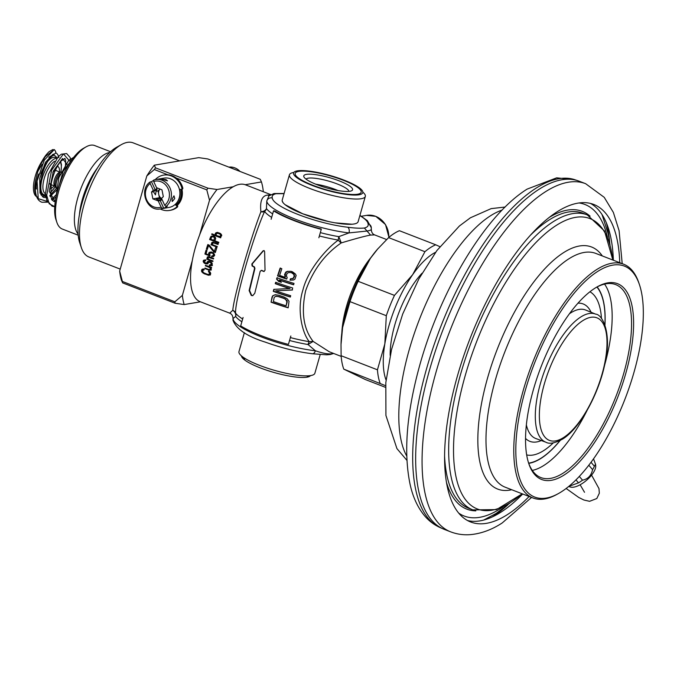 <?xml version="1.0" encoding="UTF-8"?>
<svg xmlns="http://www.w3.org/2000/svg" width="677" height="677" viewBox="0 0 677 677"><rect width="100%" height="100%" fill="white"/><g stroke="black" fill="none" stroke-linecap="round" stroke-linejoin="round"><path stroke-width="1.02" d="M579.055 202.965A167.067 65.635 -68.8 0 1 607.481 237.331M502.935 506.946A167.067 65.635 -68.8 0 1 500.244 508.74A167.067 65.635 -68.8 0 1 458.778 513.174M558.474 493.533L556.934 494.379A125.363 49.252 -68.8 0 1 532.968 497.976A125.363 49.252 -68.8 0 1 522.712 392.296A125.363 49.252 -68.8 0 1 596.53 269.666A125.363 49.252 -68.8 0 1 623.619 264.199A125.363 49.252 -68.8 0 1 638.893 283.02L639.452 284.678A123.874 48.668 -68.8 0 1 626.073 396.24A123.874 48.668 -68.8 0 1 561.555 491.688A123.874 48.668 -68.8 0 1 558.474 493.533A123.874 48.668 -68.8 0 1 518.895 417.853A123.874 48.668 -68.8 0 1 597.596 271.485A123.874 48.668 -68.8 0 1 639.452 284.678M564.296 474.916A105.003 41.255 111.2 0 0 631.074 350.449A105.003 41.255 111.2 0 0 597.038 286.938A105.003 41.255 111.2 0 0 594.846 288.258A105.003 41.255 111.2 0 0 540.314 368.753A105.003 41.255 111.2 0 0 528.669 463.263A105.003 41.255 111.2 0 0 564.296 474.916M528.398 462.416A103.479 40.654 -68.8 0 0 540.601 477.463A103.479 40.654 -68.8 0 0 563.239 473.071A103.479 40.654 111.2 0 0 624.27 371.478A103.479 40.654 111.2 0 0 615.418 284.501A103.479 40.654 111.2 0 0 596.268 287.387M528.644 463.11A96.566 37.937 -68.8 0 0 541.312 458.024A96.566 37.937 111.2 0 0 550.079 451.187A96.566 37.937 111.2 0 0 553.49 447.878A96.566 37.937 111.2 0 0 560.04 440.558M561.131 439.322A96.879 38.064 -68.8 0 1 553.397 448.098A96.879 38.064 -68.8 0 1 549.961 451.424A96.879 38.064 -68.8 0 1 541.549 458.041A96.879 38.064 -68.8 0 1 541.185 458.278A96.879 38.064 111.2 0 1 528.729 463.339M604.899 324.867A96.566 37.937 111.2 0 0 596.911 287.04M597.131 286.93A96.879 38.064 -68.8 0 1 604.959 325.028M522.72 494.007A170.282 66.896 -68.8 0 1 501.056 512.091A170.282 66.896 -68.8 0 1 467.553 520.545M590.505 203.439A170.282 66.896 -68.8 0 1 613.362 260.23M619.76 262.71A170.282 66.896 111.2 0 0 593.788 204.462A170.282 66.896 111.2 0 0 557.002 211.884A170.282 66.896 111.2 0 0 456.73 378.451A170.282 66.896 111.2 0 0 470.667 521.992A170.282 66.896 111.2 0 0 507.454 514.571A170.282 66.896 111.2 0 0 529.118 496.486M585.647 183.704L579.25 181.224A186.7 73.353 111.2 0 0 577.989 180.767A186.7 73.353 111.2 0 0 538.917 189.357A186.7 73.353 111.2 0 0 429.43 370.378A186.7 73.353 111.2 0 0 443.02 528.847A186.7 73.353 111.2 0 0 444.256 529.363L450.654 531.843A186.7 73.353 -68.8 0 1 435.379 374.466A186.7 73.353 -68.8 0 1 545.315 191.836A186.7 73.353 -68.8 0 1 585.647 183.704L604.231 197.329L613.379 212.451L619.1 230.713L622.205 263.658M386.068 380.051A74.622 29.314 -68.8 0 1 384.832 343.899A74.622 29.314 -68.8 0 1 412.648 274.693L424.928 251.7L388.606 237.619L377.36 249.348A74.622 29.314 111.2 0 0 370.421 258.318A74.622 29.314 111.2 0 0 342.604 327.524A74.622 29.314 111.2 0 0 341.064 342.943L341.03 344.136M385.535 385.678L343.772 369.134L365.377 379.552L385.416 387.32M380.093 383.216A80.597 31.667 -68.8 0 1 377.444 369.811L384.832 343.899L386.305 315.702A80.597 31.667 -68.8 0 1 394.463 295.392L412.648 274.693A74.622 29.314 -68.8 0 1 432.527 254.036A74.622 29.314 -68.8 0 1 435.616 252.276M422.016 273.271A61.192 24.042 111.2 0 0 390.18 355.374M386.305 315.702L349.984 301.62L342.604 327.524L341.022 344.585L341.123 355.73A80.597 31.667 111.2 0 0 343.772 369.134M341.123 355.73L377.444 369.811M377.944 248.662L370.421 258.318L358.15 281.31L394.463 295.392M358.15 281.31A80.597 31.667 111.2 0 0 349.984 301.62M424.928 251.7A80.597 31.667 -68.8 0 1 430.437 247.587A80.597 31.667 -68.8 0 1 435.734 244.795L439.872 246.665M388.606 237.619A80.597 31.667 111.2 0 1 394.124 233.497A80.597 31.667 111.2 0 1 399.413 230.713L435.734 244.795M269.336 195.425L267.398 195.094C261.948 195.856 259.79 201.407 260.907 211.766C250.194 239.37 233.734 297.051 232.795 310.261A5.966 5.518 172.9 0 1 234.335 311.31A5.966 5.518 172.9 0 1 235.588 313.121C234.682 300.952 252.936 237.018 264.589 211.495A55.192 11.594 15.9 0 0 271.663 217.385M341.174 356.381L329.267 351.761L313.155 341.42C303.508 329.064 301.011 312.173 305.649 290.729C313.045 269.996 324.918 254.053 341.259 242.916A5.966 3.25 53.2 0 1 338.322 240.081C326.297 248.687 307.798 270.081 302.949 289.9C296.56 309.617 302.187 333.152 309.321 341.707L313.155 341.42L308.027 344.525L315.364 350.771C322.963 353.36 328.514 354.342 332.018 353.724L333.414 353.369M261.204 270.419L261.881 270.428A70.628 14.835 15.9 0 0 264.064 271.384L265.029 270.216L264.631 251.607L264.098 250.566L263.031 250.845L251.844 263.971L252.081 265.968A71.517 15.021 -164.1 0 0 254.019 266.966L254.527 268.515L249.128 290.585L251.277 295.46L252.69 295.68L254.78 293.276L260.213 271.206L261.483 270.495A71.517 15.021 -164.1 0 0 263.666 271.452L264.157 271.511M261.407 270.36L261.881 270.428M272.679 295.798L271.062 302.187A69.02 14.496 -164.1 0 0 288.174 307.84L289.028 301.223L287.116 298.718L283.891 296.975A70.806 14.869 15.9 0 1 278.45 295.164L275.133 294.74L272.679 295.798L275.539 294.673M290.357 297.059L290.678 295.697A71.195 14.953 15.9 0 1 275.683 290.78L292.117 290.027L292.684 287.979A71.635 15.046 15.9 0 1 275.641 282.317L275.26 283.68A71.61 15.038 -164.1 0 0 289.629 288.529L273.787 289.358L273.296 291.389A71.043 14.919 -164.1 0 0 290.357 297.059M294.013 283.418L293.606 284.789A71.61 15.038 -164.1 0 1 279.313 280.109L281.37 282.334A71.635 15.046 -164.1 0 1 278.569 281.361L276.563 279.119L276.969 277.748A71.567 15.029 15.9 0 0 294.013 283.418M287.209 277.494L286.701 279.093A71.466 15.012 -164.1 0 1 277.536 275.92L280.117 268.1A70.628 14.835 15.9 0 0 281.835 268.718L279.609 275.395A71.39 14.996 15.9 0 0 285.254 277.35L284.56 274.566L285.762 272.154L287.234 271.367L290.924 271.299A70.552 14.818 15.9 0 0 292.413 271.773L295.409 273.99L296.162 275.497L294.927 279.169L293.412 279.973L290.027 280.176L290.458 278.797L293.09 278.357L294.233 276.174L293.64 274.21L291.635 272.806A70.73 14.852 -164.1 0 1 290.89 272.569L288.444 272.543L286.811 273.796L286.413 276.216L287.209 277.494M272.653 213.907A54.177 11.382 15.9 0 1 266.442 208.584C265.596 210.42 263.751 211.478 260.907 211.766A5.966 4.164 -152 0 0 264.589 211.495A5.966 5.636 -36.2 0 0 266.442 208.584L266.78 201.027L268.871 195.831M332.864 353.157L330.3 354.511L326.661 354.816L312.385 353.749A4.477 2.725 -83.6 0 0 315.364 350.771A54.177 11.382 15.9 0 1 261.542 336.994A54.177 11.382 15.9 0 1 233.142 318.892A4.477 4.367 177.3 0 0 232.99 320.272L232.998 318.554L235.655 316.464C236.036 314.001 235.088 311.928 232.795 310.261L229.715 313.155L200.155 301.697A62.682 24.626 111.2 0 1 197.396 241.13A62.682 24.626 111.2 0 1 239.633 184.322A62.682 24.626 111.2 0 1 245.472 184.813L270.665 194.578M359.859 215.608A49.7 10.434 -164.1 0 1 368.043 223.774C368.694 225.805 367.476 227.227 364.387 228.022L367.027 231.043L349.002 232.905L338.813 236.645L341.259 242.916C355.594 238.617 365.352 236.011 370.539 235.08L374.584 234.885L386.601 239.531M267.398 195.094L269.928 195.001M210.513 272.763L208.558 270.961A62.682 24.626 -68.8 0 0 208.465 271.621L209.481 272.941A62.682 24.626 -68.8 0 0 209.354 273.923L208.685 274.473L207.314 274.278L203.701 272.763L202.677 271.342L201.661 271.519L201.991 272.103L204.378 273.83L208.99 275.277L210.496 274.371A62.682 24.626 111.2 0 1 210.623 273.381L210.513 272.763L209.481 272.941M202.77 270.69L201.534 270.893L201.661 271.519M201.534 270.893A62.682 24.626 -68.8 0 1 201.67 269.911L202.381 269.141L204.175 269.26A62.682 24.626 111.2 0 0 204.082 269.92L202.812 270.351A62.682 24.626 111.2 0 0 202.677 271.342M211.605 267.432A62.682 24.626 111.2 0 0 211.495 267.99L210.505 267.838L211.275 269.201A62.682 24.626 111.2 0 0 211.199 269.641L209.472 270.267L204.886 268.6A62.682 24.626 -68.8 0 1 204.97 268.05L208.787 269.531L210.437 269.344A62.682 24.626 -68.8 0 1 210.513 268.904L209.548 267.466L205.359 265.841A62.682 24.626 -68.8 0 1 205.461 265.291L211.605 267.432M204.462 261.077L205.563 260.78A62.682 24.626 111.2 0 1 205.715 260.112L204.285 260.036L203.295 260.747A62.682 24.626 -68.8 0 0 203.176 261.297L204.234 263.15L205.74 263.852L207.374 263.886L208.135 263.218A62.682 24.626 111.2 0 1 208.279 262.558L205.681 263.116L204.319 261.745A62.682 24.626 111.2 0 1 204.462 261.077L203.176 261.297M206.993 262.778A62.682 24.626 -68.8 0 1 207.137 262.109L208.795 261.178L207.924 261.33M210.716 264.919A59.694 23.458 111.2 0 0 210.632 265.359L209.295 265.587L211.097 265.807L212.087 264.995A62.682 24.626 111.2 0 1 212.282 264.106L211.266 262.143L208.795 261.178M209.295 265.587A62.682 24.626 -68.8 0 1 209.43 264.919L210.945 264.555A62.682 24.626 -68.8 0 1 211.139 263.666L210.217 262.219L208.279 262.558M208.846 256.685L208.575 256.947A59.694 23.458 111.2 0 0 208.465 257.387L207.907 257.912L208.618 259.283L213.001 260.983A62.682 24.626 111.2 0 0 212.866 261.542L206.764 259.181A62.682 24.626 -68.8 0 1 206.9 258.622L207.847 258.995L207.145 257.615A62.682 24.626 -68.8 0 1 207.255 257.167L208 256.718M208.457 257.387L213.5 258.969A62.682 24.626 111.2 0 1 213.644 258.411L208.44 256.642M213.128 252.623L209.777 253.308A62.682 24.626 111.2 0 0 209.582 253.985L210.098 255.178A62.682 24.626 111.2 0 0 209.887 255.965L204.928 254.044A62.682 24.626 -68.8 0 1 206.011 250.219L206.967 250.583A62.682 24.626 111.2 0 0 206.036 253.85L204.928 254.044M210.581 252.741L212.739 253.325L213.585 254.789A62.682 24.626 111.2 0 0 213.399 255.457L211.783 255.957A62.682 24.626 111.2 0 0 211.596 256.625L213.272 256.659L214.347 255.83A62.682 24.626 111.2 0 1 214.541 255.153L214.11 253.731L211.799 252.208L209.912 252.106L208.821 252.936A62.682 24.626 111.2 0 0 208.634 253.613L209.083 255.034L206.036 253.85M209.151 245.074L214.381 251.438A62.682 24.626 -68.8 0 1 215.633 247.587L216.775 248.027A62.682 24.626 111.2 0 0 215.311 252.563L213.788 251.971L208.584 245.497A62.682 24.626 111.2 0 0 207.306 249.458L206.358 249.085A62.682 24.626 -68.8 0 1 207.822 244.558L209.151 245.074M215.743 242.865L212.95 242.916L212.35 243.982L212.908 244.854L217.292 246.546A62.682 24.626 111.2 0 0 217.089 247.122L210.996 244.752A62.682 24.626 -68.8 0 1 211.19 244.185L212.146 244.558L211.554 243.161A62.682 24.626 -68.8 0 1 211.723 242.704L212.544 242.239M213.407 242.84L218.028 244.499A62.682 24.626 111.2 0 1 218.239 243.923L213.01 242.154M214.16 236.4L211.876 236.045L210.691 236.789A62.682 24.626 -68.8 0 0 209.625 239.54L218.578 243.009A62.682 24.626 111.2 0 1 218.84 242.324L214.837 240.775A62.682 24.626 111.2 0 1 215.65 238.71L215.303 237.373L214.16 236.4M217.622 232.482L215.531 233.167A62.682 24.626 -68.8 0 0 215.227 233.861L215.929 235.342L211.926 233.793A62.682 24.626 -68.8 0 0 211.681 234.369L220.643 237.839A62.682 24.626 111.2 0 1 220.88 237.263L219.737 236.823L221.328 236.222A62.682 24.626 111.2 0 1 221.633 235.528L220.668 233.667L217.622 232.482M370.539 235.08L367.027 231.043C370.598 230.349 371.978 229.715 371.157 229.139M289.434 174.768L282.224 200.045A39.461 8.285 15.9 0 0 310.151 216.454A39.461 8.285 15.9 0 0 354.003 223.994A39.461 8.285 15.9 0 0 358.116 221.709L365.326 196.432A39.461 8.285 -164.1 0 1 361.222 198.716A39.461 8.285 -164.1 0 1 317.369 191.176A39.461 8.285 -164.1 0 1 289.434 174.768A39.461 8.285 -164.1 0 1 293.006 172.584L293.826 172.415M348.943 191.379A22.383 4.705 15.9 0 0 332.212 182.181A22.383 4.705 15.9 0 0 308.187 178.178A22.383 4.705 15.9 0 0 306.029 179.126M306.427 174.378A25.371 5.331 15.9 0 0 304.032 177.112A25.371 5.331 15.9 0 0 324.325 187.224A25.371 5.331 15.9 0 0 349.933 191.244A25.371 5.331 15.9 0 0 351.693 190.711A25.371 5.331 15.9 0 0 337.129 180.099A25.371 5.331 15.9 0 0 306.427 174.378M298.743 171.399A34.324 7.21 -164.1 0 1 330.689 176.037A34.324 7.21 -164.1 0 1 359.555 188.976A34.324 7.21 -164.1 0 1 357.608 194.223A34.324 7.21 -164.1 0 1 313.578 185.557A34.324 7.21 -164.1 0 1 298.278 171.493A34.324 7.21 -164.1 0 1 298.743 171.399M362.847 192.116L363.456 192.691A39.461 8.285 -164.1 0 1 365.326 196.432M244.372 332.678L238.973 351.608A39.461 8.285 15.9 0 0 240.851 355.349A39.461 8.285 15.9 0 0 274.033 370.226A39.461 8.285 15.9 0 0 310.751 375.557A39.461 8.285 15.9 0 0 311.293 375.456A39.461 8.285 15.9 0 0 314.864 373.264L320.204 354.545M209.498 271.443L208.465 271.621M208.685 274.473L210.742 273.686M202.998 270.081A59.694 23.458 111.2 0 1 203.049 269.674L203.752 268.913M210.395 275.031L208 274.447M209.608 274.955L208.203 275.192M208.643 274.693L207.238 274.938M205.605 273.618L204.378 273.83M204.462 273.178L203.439 273.347M203.599 272.679L202.702 272.831M202.888 271.951L201.991 272.103M203.049 269.674L201.67 269.911M203.312 269.201L201.932 269.438M203.21 269.006L202.381 269.141M204.107 269.7L203.489 269.81M210.505 274.05L209.108 274.287M210.581 273.72L209.354 273.923M210.251 272.272L209.354 272.425M209.845 271.807L209.015 271.951M211.427 267.686L210.894 267.237M211.232 270.072L209.523 269.641M211.554 267.66L210.082 267.914M210.835 270.03L209.472 270.267M210.056 269.844L208.694 270.081M205.935 268.422L204.886 268.6M211.241 269.429L209.98 269.641M211.275 269.209L210.437 269.344M211.19 268.794L210.513 268.904M210.928 268.304L210.403 268.388M210.691 267.28L209.548 267.466M206.417 265.663L205.359 265.841M204.522 261.026A59.694 23.458 111.2 0 1 204.623 260.518L205.605 259.816M207.856 263.81L205.571 262.921M210.962 261.771L209.024 261.999M210.022 265.037L212.273 264.326M212.434 265.579L210.632 265.359M208.338 262.481A59.694 23.458 111.2 0 1 208.457 261.889L209.252 261.11M206.282 263.226L208.321 262.549M205.588 260.67L205.156 260.738M208.059 262.811L206.73 263.04M208.457 261.889L207.137 262.109M208.77 261.407L207.45 261.627M211.419 265.545L210.082 265.773M211.994 264.699L210.665 264.919M212.231 264.335L210.945 264.555M212.214 263.48L211.139 263.666M211.977 262.989L211.046 263.141M211.605 262.515L210.733 262.659M211.156 262.058L210.217 262.219M210.801 261.796L209.642 261.999M207.077 263.624L205.74 263.852M206.316 263.328L204.979 263.556M205.309 262.964L204.234 263.15M204.505 262.253L203.565 262.414M204.344 261.635L203.278 261.821M204.623 260.518L203.295 260.747M204.936 260.036L203.608 260.264M210.268 257.099L208.897 257.311M208.448 259.096L206.764 259.181M208.288 258.919L207.847 258.995M208.051 258.529L207.526 258.622M207.924 258.022L207.23 258.14M208.448 257.395L207.145 257.615M208.575 256.947L207.255 257.167M208.753 256.701L207.534 256.905M210.987 257.378L209.878 257.565M212.603 256.024L214.711 255.237M213.035 255.957A59.694 23.458 111.2 0 0 212.908 256.405L211.596 256.625M213.729 256.473L212.908 256.405M210.065 252.978A59.694 23.458 -68.8 0 1 210.132 252.716L211.224 251.886M210.065 255.305L209.286 255.001M209.904 254.89L209.083 255.034M209.599 254.095L208.668 254.247M209.743 253.426L208.634 253.613M210.132 252.716L208.821 252.936M210.488 252.225L209.176 252.445M213.627 256.498L212.417 256.701M214.389 255.61L213.077 255.838M214.507 255.271L213.399 255.457M214.516 254.628L213.585 254.789M214.313 254.129L213.526 254.264M214.017 253.647L213.247 253.773M213.543 253.19L212.739 253.325M213.069 252.843L212.206 252.995M212.815 252.673L211.825 252.843M212.527 252.513L211.216 252.741M208.922 244.981A59.694 23.458 111.2 0 0 208.761 245.463M215.514 251.912L214.795 251.37M216.733 248.01A59.694 23.458 111.2 0 0 215.692 251.218L214.381 251.438M215.1 251.751L213.788 251.971M209.388 245.353L208.584 245.497M207.484 248.899L206.358 249.085M212.908 243.466L212.883 242.933A59.694 23.458 111.2 0 1 213.052 242.476L213.373 242.205M212.798 244.719L212.316 244.532A59.694 23.458 111.2 0 0 212.316 244.532L210.996 244.752M212.603 244.473L212.146 244.558M212.4 244.084L211.842 244.177M212.324 243.559L211.579 243.686M212.883 242.933L211.554 243.161M213.052 242.476L211.723 242.704M213.331 242.214L212.036 242.434M215.574 242.891L214.406 243.094M211.935 236.84A59.694 23.458 111.2 0 1 212.053 236.552L213.238 235.816M210.979 239.277A59.694 23.458 111.2 0 0 210.962 239.311L209.625 239.54M218.832 242.358L210.962 239.311M214.482 236.561L212.493 236.688L214.211 237.348L214.55 238.152A62.682 24.626 -68.8 0 0 213.695 240.327L210.835 239.218A62.682 24.626 111.2 0 1 211.689 237.043L212.493 236.688M215.658 238.541A59.694 23.458 111.2 0 0 215.041 240.098L213.695 240.327M212.053 236.552L210.691 236.789M212.476 236.053L211.114 236.281M215.633 237.965L214.55 238.152M214.431 236.569L213.111 236.789M214.778 236.832L213.687 237.018M215.134 237.195L214.211 237.348M215.413 237.576L214.499 237.729M217.199 232.456L216.462 232.575M216.708 233.413A59.694 23.458 111.2 0 1 216.928 232.93L217.859 232.338M219.915 236.789L219.026 236.451M216.716 235.554L216.098 235.317M219.771 233.083L216.488 233.54A62.682 24.626 111.2 0 0 216.183 234.234L215.218 234.394M221.371 236.011L219.458 236.442L221.76 235.621M220.93 236.62L219.737 236.823M212.883 234.166L211.681 234.369M219.458 236.442L215.929 235.342M216.268 234.97L215.599 235.08M216.175 234.555L215.311 234.699M216.428 233.658L215.227 233.861M216.928 232.93L215.531 233.167M217.325 232.541L215.929 232.778M216.183 234.234L216.412 235.257M219.145 232.973L217.74 233.21L220.363 234.36L220.575 235.393L221.641 235.215M217.072 233.218L217.74 233.21M219.585 233.108L218.366 233.32M220.533 233.59L219.509 233.76M221.167 234.225L220.363 234.36M221.506 234.699L220.592 234.86M221.574 235.655L220.372 235.858A62.682 24.626 -68.8 0 1 220.575 235.393M252.902 295.637L251.7 295.392L249.551 290.509L254.941 268.447L254.442 266.899A70.628 14.835 15.9 0 1 252.504 265.892L252.267 263.895L263.455 250.769M271.062 302.187L272.095 296.805M271.469 302.111A68.098 14.302 15.9 0 0 288.207 307.646M272.501 296.729L273.076 295.731M277.088 296.188L275.539 296.34L278.154 296.518L276.69 296.255M278.552 296.45A69.697 14.64 15.9 0 0 284.002 298.252L283.595 298.329A70.603 14.826 -164.1 0 1 278.154 296.518M287.293 301.688L286.1 305.801L287.099 300.673L284.002 298.252M286.1 305.801A69.35 14.564 15.9 0 1 273.373 301.587L274.16 297.541L275.539 296.34M285.449 298.955L286.879 301.764M283.595 298.329L285.034 299.031M292.54 289.959L275.683 290.78M289.629 288.529L290.044 288.453A70.713 14.852 15.9 0 1 275.657 283.612L276.03 282.25M274.185 289.291L273.694 291.322A70.137 14.733 15.9 0 0 290.399 296.873M277.367 277.68L276.563 279.119M281.09 282.038A70.738 14.86 15.9 0 1 278.958 281.293L276.952 279.051M279.313 280.109L279.711 280.041A70.713 14.852 15.9 0 0 293.657 284.611M292.109 278.814L293.505 278.289L294.647 276.106L294.063 274.143L292.041 272.738A69.824 14.666 15.9 0 1 291.305 272.501L288.444 272.543M290.873 278.729L290.027 280.176M293.826 279.897L290.433 280.1M285.254 277.35L285.423 273.119L287.64 271.299M286.76 278.916A70.569 14.818 15.9 0 1 277.925 275.852L280.515 268.033M294.063 274.143L293.64 274.21M310.481 375.625A35.991 7.557 -164.1 0 1 306.986 377.191A35.991 7.557 -164.1 0 1 268.261 370.725A35.991 7.557 -164.1 0 1 241.452 355.924M359.038 194.781A35.991 7.557 15.9 0 0 362.787 192.691A35.991 7.557 15.9 0 0 337.315 177.729A35.991 7.557 15.9 0 0 297.321 170.849A35.991 7.557 15.9 0 0 293.564 172.94A35.991 7.557 15.9 0 0 319.045 187.901A35.991 7.557 15.9 0 0 359.038 194.781M351.972 224.231L335.005 222.826M328.54 221.548L302.797 213.805L285.195 204.742M283.104 202.719L282.207 201.018M290.831 335.978L288.427 344.398A55.666 11.695 15.9 0 1 240.69 325.891L243.094 317.479M274.735 210.987A54.177 11.382 15.9 0 0 321.186 228.995L321.262 229.342A55.666 11.695 -164.1 0 1 273.533 210.835L274.735 210.987M271.13 219.255L273.533 210.835M321.262 229.342L318.859 237.762M199.588 235.037L209.515 200.257A79.395 31.193 -68.8 0 1 217.012 189.501L233.26 186.742M167.93 174.81L154.331 169.529A85.37 33.537 111.2 0 1 155.507 167.845L154.305 165.188L198.75 157.639L207.788 158.951L260.256 179.295L261.449 181.952L245.201 184.711M261.449 181.952A79.395 31.193 -68.8 0 1 263.26 191.117L263.116 191.65M200.417 301.807L184.178 304.565A79.395 31.193 -68.8 0 1 182.367 295.392L192.293 260.611M209.515 200.257L206.79 189.873A85.37 33.537 -68.8 0 1 207.966 188.189L217.012 189.501M206.79 189.873L176.215 178.017M154.331 169.529L146.816 175.944L119.66 271.079L122.385 281.463L174.852 301.807L182.367 295.392M175.021 204.572L176.35 205.554A1.041 0.939 80.4 0 1 176.418 207.264A17.907 16.036 80.4 0 1 169.529 210.437L170.452 210.285A17.907 16.036 -99.6 0 0 177.34 207.103A1.041 0.939 -99.6 0 0 177.264 205.402A16.417 14.699 -99.6 0 0 181.961 189.264M155.507 167.845L207.966 188.189M154.305 165.188A79.395 31.193 111.2 0 0 146.816 175.944M179.642 160.889L133.098 142.839A61.192 24.042 111.2 0 0 127.394 142.365A61.192 24.042 111.2 0 0 121.403 144.599A61.192 24.042 111.2 0 0 88.56 191.202A61.192 24.042 111.2 0 0 81.401 247.765A61.192 24.042 111.2 0 0 88.856 256.947L120.227 269.107M119.66 271.079A79.395 31.193 111.2 0 0 121.471 280.253L122.672 282.901A85.37 33.537 111.2 0 1 122.385 281.463M122.672 282.901L175.131 303.245A85.37 33.537 -68.8 0 1 174.852 301.807M175.131 303.245L184.178 304.565M121.403 144.599L116.799 147.154A56.716 22.282 111.2 0 0 86.36 190.347A56.716 22.282 111.2 0 0 79.725 242.772L81.401 247.765M78.1 234.064A44.775 17.594 -68.8 0 1 80.885 188.595A44.775 17.594 -68.8 0 1 109.42 152.537A44.775 17.594 -68.8 0 1 109.725 152.494M110.571 151.716L94.687 145.555A44.775 17.594 111.2 0 0 90.515 145.208A44.775 17.594 111.2 0 0 86.131 146.841A44.775 17.594 111.2 0 0 62.098 180.945A44.775 17.594 111.2 0 0 56.86 222.327A44.775 17.594 111.2 0 0 62.318 229.046L78.202 235.207M86.131 146.841L83.643 148.221A42.346 16.637 111.2 0 0 60.913 180.48A42.346 16.637 111.2 0 0 55.954 219.627L56.86 222.327M176.528 204.852A14.928 13.362 -99.6 0 0 181.783 189.298M56.436 220.897A42.346 16.637 -68.8 0 1 60.913 180.48A42.346 16.637 -68.8 0 1 84.853 147.611M97.53 167.862A42.346 16.637 111.2 0 0 79.446 214.482M56.242 188.02L54.456 185.735A7.464 2.928 -68.8 0 1 55.006 178.195A7.464 2.928 -68.8 0 1 59.686 172.246A7.464 2.928 -68.8 0 1 59.745 172.237M158.249 200.951L161.126 207.162L162.412 208.414L163.724 208.186L160.221 200.612L158.249 200.951L152.875 198.86L151.504 192.04L153.307 190.271L150.142 183.425L150.04 182.003C138.463 189.907 147.053 212.019 160.567 208.88L169.022 207.441A14.869 13.312 -99.6 0 0 179.278 197.726A14.869 13.312 -99.6 0 0 164.037 178.119L155.583 179.557A14.869 13.312 80.4 0 1 170.824 199.165A14.869 13.312 80.4 0 1 165.975 206.485L164.697 205.241L161.524 198.395L163.326 196.626L161.964 189.805L156.582 187.715L153.704 181.504L153.73 180.031A14.869 13.312 80.4 0 1 155.583 179.557L153.73 180.031M162.031 199.487L160.221 200.612M161.617 198.598L159.425 197.752L152.875 198.86M161.659 199.85A2.987 0.626 15.9 0 0 160.39 199.216A2.987 0.626 15.9 0 0 156.209 198.623A2.987 0.626 15.9 0 0 157.766 199.664A2.987 0.626 15.9 0 0 161.05 200.451M165.975 206.485L167.287 206.265A14.869 13.312 80.4 0 1 163.724 208.186M172.381 201.424L174.759 198.496L173.989 195.814L172.136 198.945L172.119 201.407M159.425 197.752L158.9 195.111A6.025 5.391 -99.6 0 0 161.575 198.505M159.797 189.221A6.025 5.391 -99.6 0 0 158.579 193.504L158.063 190.922L159.992 189.035M157.267 187.986L155.278 189.941L153.307 190.271M158.063 190.922L156.099 191.261L157.064 189.247L153.476 191.709L151.504 192.04M155.278 189.941L151.479 181.732A14.869 13.312 80.4 0 1 153.451 180.48M151.479 181.732L150.167 181.952M165.992 179.574L161.744 179.21L167.49 180.852L165.992 179.574M153.476 191.709L155.465 194.866L156.099 191.261M158.9 195.111L158.579 193.504M230.713 167.845A14.869 13.312 80.4 0 1 233.633 168.971M57.706 166.432L57.393 166.314A11.941 4.688 -68.8 0 1 57.706 166.432A11.941 4.688 -68.8 0 1 59.5 171.933M54.109 185.845A11.941 4.688 -68.8 0 1 50.538 188.705M56.64 170.816A7.608 2.987 111.2 0 0 56.14 170.469A7.608 2.987 111.2 0 0 55.429 170.409A7.608 2.987 111.2 0 0 52.806 172.449M49.743 183.602A7.608 2.987 111.2 0 0 50.64 184.66M55.624 152.816A23.881 9.385 -68.8 0 1 58.891 157.724M45.308 194.951A23.881 9.385 -68.8 0 1 42.558 196.855M36.253 195.501A23.881 9.385 -68.8 0 1 35.974 178.872M42.118 161.024A23.881 9.385 111.2 0 0 36.685 196.668M46.975 197.718L40.019 193.123L39.715 178.449L45.444 162.345L52.916 154.314C56.174 153.814 56.631 152.223 54.278 149.549L45.283 156.615L39.951 165.73L38.022 171.078L42.245 164.215M55.226 201.788L49.226 191.329L53.381 171.036L62.529 158.52L67.04 164.426M57.494 189.255L50.047 196.474M57.071 192.437L63.096 171.349L73.006 158.249M54.735 206.603L49.193 203.794L46.696 195.272L51.638 170.122L63.452 153.907L69.638 161.118M56.64 194.231L51.477 199.461M48.033 201.653L38.259 198.683L37.066 181.03L44.327 160.11L54.278 149.549M181.876 189.255A1.041 0.939 -99.6 0 0 182.807 187.944A17.907 16.036 -99.6 0 0 164.443 174.971L163.529 175.123A17.907 16.036 80.4 0 1 181.893 188.096A1.041 0.939 80.4 0 1 180.954 189.408L179.388 189.272M176.35 205.554L177.264 205.402L175.521 204.107M169.529 210.437A17.907 16.036 80.4 0 1 160.204 208.939M155.219 179.625A17.907 16.036 80.4 0 1 156.632 178.305A17.907 16.036 80.4 0 1 163.529 175.123M568.807 486.382L578.505 482.853A19.405 8.048 -40.5 0 0 582.525 480.179C587.949 479.096 591.3 475.584 592.578 469.643A19.405 8.048 -40.5 0 0 594.381 466.225L595.54 464.27L593.534 458.837M570.33 487.008A17.162 7.117 -40.5 0 0 570.516 487.068A17.162 7.117 -40.5 0 0 586.519 480.315A17.162 7.117 -40.5 0 0 595.709 465.573L595.54 464.27M578.505 482.853L575.966 479.883M579.317 476.43L582.525 480.179M592.578 469.643L588.804 465.226M591.029 462.289L594.381 466.225M289.536 340.506A54.177 11.382 -164.1 0 0 308.027 344.525L308.027 344.525A5.966 2.691 99.7 0 1 309.321 341.707A55.192 11.594 -164.1 0 1 290.365 337.586M602.327 255.948A129.823 51.003 111.2 0 0 563.941 252.403A129.823 51.003 111.2 0 0 563.543 252.656A129.823 51.003 111.2 0 0 483.15 395.52A129.823 51.003 111.2 0 0 511.685 489.725M623.619 264.199L595.828 253.426A125.363 49.252 111.2 0 0 569.137 258.648A125.363 49.252 111.2 0 0 568.748 258.893A125.363 49.252 111.2 0 0 494.929 381.523A125.363 49.252 111.2 0 0 505.186 487.203L532.968 497.976M522.187 493.795A155.735 61.184 -68.8 0 1 511.008 502.199A155.735 61.184 -68.8 0 1 456.789 412.911A155.735 61.184 -68.8 0 1 556.325 225.373A155.735 61.184 -68.8 0 1 612.829 260.019M522.221 493.812L496.512 509.603L472.884 509.899A158.198 62.157 -68.8 0 1 459.945 376.539A158.198 62.157 -68.8 0 1 553.101 221.785A158.198 62.157 -68.8 0 1 587.272 214.897L604.527 231.043L612.863 260.036M587.272 214.897L583.024 213.247A158.198 62.157 111.2 0 0 548.844 220.135A158.198 62.157 111.2 0 0 530.252 235.401M444.594 456.315A158.198 62.157 111.2 0 0 468.636 508.249L472.884 509.899M590.099 216.175A159.696 62.741 111.2 0 0 549.242 217.41M446.49 482.405A159.696 62.741 111.2 0 0 475.829 510.856M587.145 410.313A103.09 40.502 -68.8 0 1 544.503 465.031A103.09 40.502 -68.8 0 1 544.113 465.285A103.09 40.502 -68.8 0 1 532.3 470.422M604.544 284.112A103.09 40.502 -68.8 0 1 604.527 365.47M589.938 291.77A87.621 34.425 -68.8 0 1 601.472 318.596M553.287 442.876A87.621 34.425 -68.8 0 1 543.792 450.535A87.621 34.425 -68.8 0 1 526.681 454.919M525.538 438.417A73.683 28.95 111.2 0 0 541.338 440.549M591.08 312.258A73.683 28.95 111.2 0 0 577.972 303.186M595.684 314.145C602.64 314.441 612.177 333.812 604.806 364.209C598.51 394.683 579.69 428.634 562.663 439.043C554.971 443.181 549.419 444.256 546.009 442.259A68.707 26.995 -68.8 0 1 540.034 384.875A68.707 26.995 -68.8 0 1 580.282 317.31A68.707 26.995 -68.8 0 1 580.654 317.064A68.707 26.995 -68.8 0 1 595.684 314.145L585.664 310.041A68.91 27.072 111.2 0 0 570.593 312.969A68.91 27.072 111.2 0 0 569.475 313.713M526.359 424.919A68.91 27.072 111.2 0 0 535.837 438.535L546.009 442.259M582.745 320.686A65.72 25.819 -68.8 0 1 605.67 358.074A65.72 25.819 -68.8 0 1 563.958 437.291A65.72 25.819 111.2 0 1 563.611 437.52A65.72 25.819 -68.8 0 1 540.678 400.149A65.72 25.819 -68.8 0 1 582.389 320.915A65.72 25.819 111.2 0 1 582.745 320.686M492.323 516.915A179.236 70.416 111.2 0 0 507.987 504.703M609.689 242.4A179.236 70.416 111.2 0 0 606.355 222.809M577.989 180.767L574.883 179.727A186.547 73.294 111.2 0 0 535.846 188.308A186.547 73.294 111.2 0 0 426.442 369.185A186.547 73.294 111.2 0 0 440.025 527.518L443.02 528.847M502.131 210.065A138.785 54.524 111.2 0 0 490.427 215.836A138.785 54.524 111.2 0 0 415.17 330.951A138.785 54.524 111.2 0 0 406.75 456.07M242.662 319.011A55.192 11.594 -164.1 0 1 235.588 313.121A5.966 5.636 143.8 0 1 235.655 316.464A54.177 11.382 -164.1 0 0 241.867 321.778M319.366 235.96A55.192 11.594 15.9 0 0 338.322 240.081A5.966 2.691 -80.3 0 1 338.813 236.645A54.177 11.382 15.9 0 1 320.323 232.626M364.387 228.022C360.333 228.437 354.773 228.174 347.724 227.227A49.7 10.434 -164.1 0 1 298.345 214.584A49.7 10.434 -164.1 0 1 272.298 197.98A4.477 4.367 177.3 0 0 266.78 201.027A54.177 11.382 -164.1 0 0 295.172 219.128A54.177 11.382 -164.1 0 0 349.002 232.905A4.477 2.725 -83.6 0 0 347.724 227.227M272.298 197.98C271.646 195.941 272.865 194.527 275.954 193.732L273.999 193.529L268.651 196.051M275.954 193.732L284.044 193.673M232.99 320.272L232.99 320.272C236.349 329.157 247.147 336.452 265.384 342.156C281.869 348.071 297.533 351.93 312.385 353.749M368.043 223.774A4.477 4.367 -2.7 0 1 371.318 227.768L371.309 229.486C371.436 232.236 372.536 234.03 374.593 234.877M315.702 184.178A22.383 4.705 -164.1 0 1 338.051 190.559M341.817 333.033A62.682 24.626 -68.8 0 1 371.233 257.167M388.81 237.449A20.894 18.711 -99.6 0 0 375.65 216.335A20.894 18.711 -99.6 0 0 375.007 216.098A20.894 18.711 -99.6 0 0 366.545 215.379L375.794 216.344L385.501 224.536L388.962 237.322M249.128 290.585L249.551 290.509M254.019 266.966L254.442 266.899M252.504 265.892L252.081 265.968M251.844 263.971L252.267 263.895M55.59 187.309A8.556 3.36 -68.8 0 1 56.047 179.168A8.556 3.36 -68.8 0 1 61.099 172.009M60.228 174.014A8.953 3.52 111.2 0 0 56.335 187.436M161.126 207.162A13.379 11.974 80.4 0 1 148.855 203.345A13.379 11.974 80.4 0 1 146.046 189.568A13.379 11.974 80.4 0 1 150.142 183.425M162.412 208.414A14.869 13.312 80.4 0 1 160.567 208.88M153.704 181.504A13.379 11.974 80.4 0 1 165.975 185.32A13.379 11.974 80.4 0 1 168.793 199.097A13.379 11.974 80.4 0 1 164.697 205.241M179.727 189.306A13.972 12.516 80.4 0 1 179.693 196.99A13.972 12.516 -99.6 0 1 179.625 197.244A13.972 12.516 80.4 0 1 177.814 201.171M180.987 189.416A14.869 13.312 80.4 0 1 180.784 197.472A14.869 13.312 80.4 0 1 176.189 204.598M239.996 171.442A14.869 13.312 -99.6 0 0 228.843 167.117L240.225 171.526M45.444 193.681A17.907 7.032 -68.8 0 1 44.2 178.576A17.907 7.032 -68.8 0 1 54.558 161.253M60.278 161.947A17.907 7.032 -68.8 0 1 60.854 172M55.15 186.7A17.907 7.032 -68.8 0 1 50.445 192.31M40.942 193.529A19.405 7.625 111.2 0 0 41.255 193.673L43.819 194.663A19.405 7.625 -68.8 0 1 42.947 175.961A19.405 7.625 -68.8 0 1 55.996 158.342A19.405 7.625 -68.8 0 1 56.039 158.333A19.405 7.625 -68.8 0 1 56.75 158.274M56.885 158.113L55.286 157.487A19.405 7.625 111.2 0 0 53.525 157.335A19.405 7.625 111.2 0 0 53.475 157.335A19.405 7.625 111.2 0 0 40.781 173.854M41.39 194.731A20.894 8.209 -68.8 0 1 41.365 194.731A20.894 8.209 111.2 0 0 42.82 194.274M56.851 158.096A20.894 8.209 111.2 0 0 52.645 155.431A20.894 8.209 -68.8 0 0 52.603 155.439A20.894 8.209 111.2 0 0 48.862 157.369M38.648 173.997A20.894 8.209 111.2 0 0 36.372 189.01M40.781 194.79A20.894 8.209 111.2 0 0 41.339 194.739M176.418 207.264L177.34 207.103M181.893 188.096L182.807 187.944M483.606 520.088L496.156 513.42L509.967 503.019M610.019 244.981L608.276 234.073L602.056 214.592M450.654 531.843C457.017 534.255 463.61 535.185 470.439 534.635C481.279 533.611 491.874 529.719 502.216 522.949L531.563 497.434M440.025 527.518C433.999 524.802 428.82 520.858 424.479 515.679C417.633 507.352 412.843 496.935 410.11 484.436C403.67 453.531 406.412 415.543 418.327 370.463C438.468 293.936 484.106 215.861 527.146 189.103L556.672 177.839L574.883 179.727M505.144 207.027L491.155 208.626L470.397 217.791L459.421 225.983L436.902 250.541L418.902 278.831L402.705 314.001L391.543 349.527L385.814 382.59L385.924 415.466L396.934 448.606L406.919 460.343M273.999 193.529L284.095 193.495M232.998 318.554C232.863 315.804 231.771 314.001 229.706 313.163M333.643 353.462L330.3 354.511M359.927 215.362L367.366 220.66L371.318 227.768M307.24 376.294L311.293 375.456M244.744 359.055L240.851 355.349M366.545 215.379L361.416 216.251M59.686 172.246L61.125 171.95M51.029 184.652L54.702 186.073M55.539 170.392L60.101 172.161M43.819 194.663L46.273 194.883M50.462 192.674L55.243 186.827M61.006 171.975L61.446 164.672L60.668 161.464M37.083 196.855L37.557 197.032M52.992 149.473L49.167 151.597C42.389 158.071 37.844 168.116 35.526 181.715C34.493 193.614 36.626 200.46 41.923 202.254L48.262 202.178M55.243 201.687L53.991 201.484C52.281 200.485 51.215 198.623 50.809 195.924L51.334 182.942C53.449 173.608 56.614 166.39 60.837 161.27L64.933 158.384L65.703 160.72L65.39 167.016M56.513 188.231L49.802 195.585M46.908 197.278L43.751 197.515L41.762 195.56C40.502 193.284 40.011 189.729 40.29 184.914C41.576 173.811 44.894 164.748 50.25 157.724L54.245 154.381M70.84 161.261L70.146 157.529L66.668 153.577L61.404 154.178L58.239 156.632L48.456 174.158L45.461 193.834L46.696 200.07L52.154 206.214L54.727 206.747M73.7 157.352L68.656 160.424L58.865 177.628L55.751 198.505M52.078 200.189L56.089 196.753M181.165 189.399L182.088 189.247M570.516 487.068L568.629 486.526M584.522 492.281L580.121 484.757M566.141 488.481L578.776 497.468L583.912 500.015L589.591 501.31L596.809 498.526L599.331 493.22L598.984 488.608L591.571 475.136"/></g></svg>
